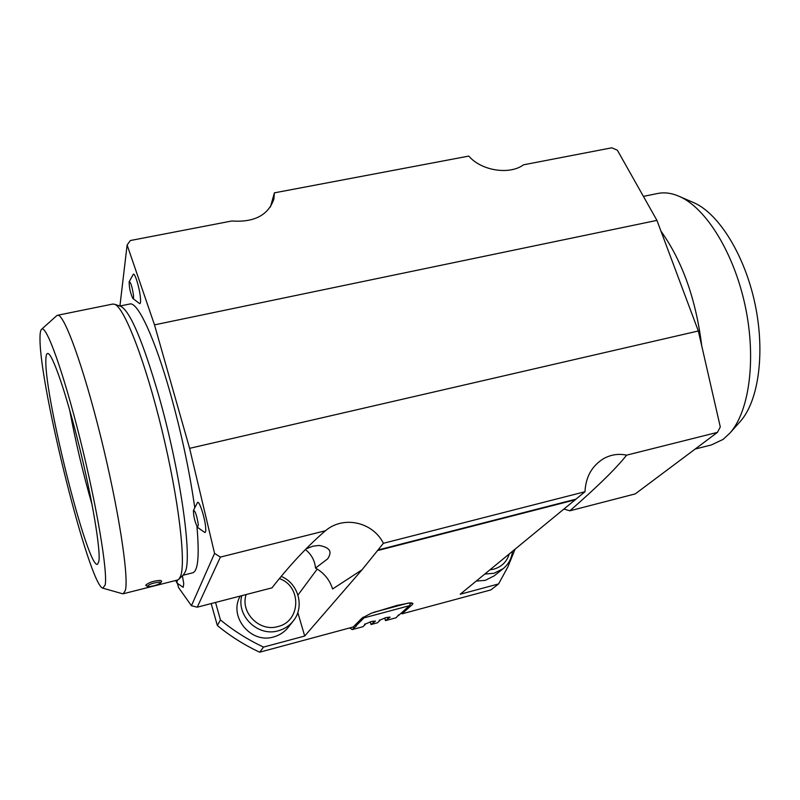 <?xml version="1.0" encoding="UTF-8"?>
<svg xmlns="http://www.w3.org/2000/svg" width="800" height="800" viewBox="0 0 800 800"><rect width="100%" height="100%" fill="white"/><g stroke="black" fill="none" stroke-linecap="round" stroke-linejoin="round"><path stroke-width="1.2" d="M105.18 584.96L102.82 588.18C89.38 585.48 39.59 386.75 40 338.78C39.95 333.36 40.49 330.17 41.62 329.23C46.23 324.44 63.48 372.24 80.19 439.4C96.93 506.49 107.83 571.98 105.18 584.96M45.84 360.84C45.84 355.95 46.48 353.5 47.74 353.47C52.22 352.96 66.19 393.21 79.2 446.06C92.24 498.85 100.77 549.97 98.9 561.25L97.55 564.27C88.05 569.75 44.94 399.24 45.84 360.84M120.48 306.24L120.98 306.41C130.33 311.71 142.92 341.43 158.74 395.58C180.09 470.21 192.53 557.81 185.21 571.88L183.51 574.7L178.9 579.19M112.62 304.09L114.65 304.28C124.37 307.37 145.47 361.82 162.05 430.49C178.69 499.12 186.19 562.85 180.5 576.45L178.81 579.28L177.4 580.06L123.37 593.73M56.64 315.76L57.62 315.25C64.06 313.46 83.43 366.52 101 437.85C118.61 509.13 129 576.93 125.37 590.37L123.24 593.77L122.37 593.7L102.98 588.22M92.13 504.88C83.1 473.62 75.59 441.89 69.6 409.72M147.43 586.49L145.7 585.24C148.73 582.43 153.65 580.81 160.45 580.38L161.72 581.19L160.79 582.77C157.91 584.88 153.77 586.18 148.37 586.67L147.43 586.49C148.48 584.44 152.58 582.96 159.72 582.07L160.79 582.77M740.02 421.73L740.35 421.36C758.46 401.15 765.34 353.25 755.17 304.61C745.06 255.96 719.4 214.31 694.46 202.97L692.15 201.97M681.07 284.86L678.06 276.83M701.73 345.86C696.02 299.52 682.44 261.28 660.96 231.13M695.17 449.04L711.42 444.93L723.08 439.41L729.89 433.12C749.17 411.64 756.47 359.8 745.4 306.92C734.39 254.03 706.7 208.83 680.11 196.76C672.44 193.24 665.15 192.11 658.23 193.38L657.07 193.62M656.94 220.38L154.5 324.87L127.12 244.99L130.37 240.53L231.82 220.99C254.24 222.55 268.27 215.22 273.9 199.01L274.39 192.85L468.79 156.09C481.27 170.74 509.48 175.22 523.54 164.81L611.83 147.8L617.39 150.24L656.94 220.38L698.33 330.98L720.29 426.94L717.44 432.37L635.26 493.89L569.85 510.81L563.89 509.05M214.57 553.39L191.43 605.73L197.25 607.18L220.39 557.1L214.57 553.39L189.61 448.34L154.5 324.87M189.61 448.34L698.33 330.98M119.92 306.02L127.12 244.99M191.43 605.73L178.56 587.55L177.44 583.53M306.02 548.86L312.89 546.21L318.91 545.44C334.61 548.13 329.61 555.41 327.75 558.78L315.52 568.07C314.76 560.49 311.38 554.31 305.37 549.52M515.12 549.06L507.86 566.94L498.58 583.93L460.21 594.24L584.99 491.73C585.72 477.02 591.83 466.04 603.32 458.8C610.67 454.65 618.44 453.44 626.62 455.16C616.27 468.28 597.34 486.84 569.85 510.81M197.25 607.18L271.99 587.85C288.58 566.58 305.68 548.15 323.31 532.57L325.48 530.73C343.44 515.37 372.81 521.94 383.4 543.3L362.02 569.8L304.7 636.03L297.8 612.54M362.02 569.8L332.6 588.98C329.66 579.8 323.97 572.83 315.52 568.07M626.62 455.16L717.44 432.37M270.44 206.98L274.39 192.85M220.39 557.1L325.48 530.73M575.45 499.29L378.08 549.97M575.51 499.72L378.3 550.38M383.4 543.3L584.99 491.73M355.15 625L356.29 626.08L352.24 629.59L362.95 626.7L365.17 624.55L364.5 624.4L371.16 621.6L375.49 621.03L371.03 624.52L377.47 622.78L379.79 620.61L379.14 620.46L385.84 617.64L390.1 617.09L385.51 620.61L384.7 617.97M398.67 614.84L396.1 617.76L385.51 620.61M398.39 615.68L409.4 605.7L410.92 602.86M355.96 625.88L363.97 617.89L409.4 605.7M371.03 624.52L370.22 621.86M373.3 622.35L372.94 621.17M387.87 618.43L387.51 617.24M379.59 619.98L379.79 620.61M352.24 629.59L349.68 627.95M364.97 623.9L365.17 624.55M354.26 627.57L352.66 627.15M363.16 617.17L363.97 617.89M410.47 603.95L409.36 602.93M408.43 603.03L373.67 612.33M241.79 595.66C236.09 615.92 258.04 637.06 278.34 630.77C284.39 629.09 289.35 625.84 293.23 621.02L288.23 627.35C284.43 632.09 279.57 635.29 273.64 636.93C250.8 644.18 228.23 616.39 240.25 596.06M484.74 574.05L494.01 573.29L503.16 568.68L494.27 575.81L485.28 580.34L476.18 581.1M211.19 603.58L217.35 625.53L220.45 619.94L215.53 602.46M411.88 602.92L412.37 604.49L401.99 613.85L490.88 589.91L498.58 583.93M401.99 613.85L401.64 612.73M304.7 636.03L263.54 647.09L259.68 652.2L353.15 627.01L362.18 617.95L371.35 613.22L396.86 605.44L409.94 602.89L412.95 603.43L412.37 604.49M259.68 652.2C244.45 645.08 230.34 636.19 217.35 625.53M263.54 647.09C248.04 639.84 233.68 630.79 220.45 619.94M129.64 304.04L130.01 303.96C137.78 301.92 154.64 337.68 170.26 393.04C181.4 432.91 189.53 470.91 194.65 507.05M196.93 526.43C199.51 555.92 198.06 571.39 192.58 572.85L182.91 575.29M176.98 583.04L183.18 587.34L183.75 583.66L182.4 575.78M197.56 527.38L204.71 532.45C205.59 532.76 205.91 531.22 205.68 527.82C205.11 518.23 199.1 499.77 197.49 502.57L197.47 502.59M132.81 298.43L139.59 303.59C140.55 303.93 140.81 301.85 140.39 297.37C139.5 287.56 134.7 272.07 133.27 274.32L133.24 274.35M133.45 294.95C133.74 298 133.51 299.14 132.76 298.37C130.33 293 129.13 287.46 129.16 281.76C130.58 281.72 132.01 286.11 133.45 294.95M198.35 524.85L197.5 527.32C194.85 521.95 193.49 516.32 193.42 510.43C195.17 510.58 196.81 515.38 198.35 524.85M177.35 580.07L176.95 583.01L175.74 580.48M279.38 578.62C301.88 586.07 301 621.49 277.86 626.55C259.54 632.23 240.04 612.5 246.13 594.54M509.28 553.87C506.88 561.69 501.75 566.78 493.91 569.13L489.89 569.82M317.23 569.06L297.97 595.04M120.98 306.41L114.65 304.28M129.16 281.76L133.27 274.32M193.43 510.43L197.49 502.57M119.85 306.03L130.01 303.96M41.62 329.23L56.84 315.58M57.62 315.25L112.98 304.02M694.46 202.97L680.11 196.76M740.35 421.36L729.89 433.12M658.23 193.38L643.41 196.39M293.23 621.02C304.98 606.94 298.4 583.21 281.19 576.44M503.16 568.68C508.59 564.18 511.7 558.36 512.5 551.22"/></g></svg>
